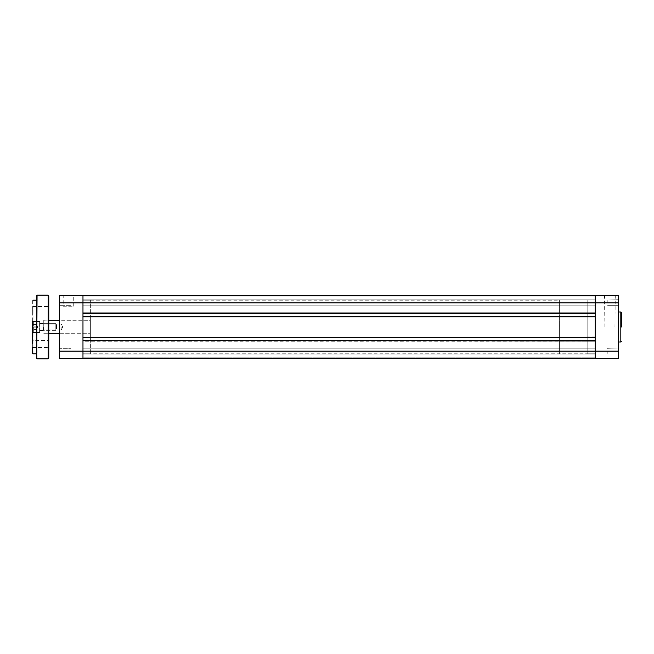 <?xml version="1.0" encoding="UTF-8"?>
<svg xmlns="http://www.w3.org/2000/svg" width="654" height="654" viewBox="0 0 654 654"><rect width="100%" height="100%" fill="white"/><g stroke="black" fill="none" stroke-linecap="round" stroke-linejoin="round"><path stroke-width="0.49" stroke-dasharray="3.27 2.45" d="M63.201 306.219L73.256 306.219L63.201 306.219L63.201 295.829L73.591 295.494L62.866 295.494L73.591 295.494M73.256 306.219L73.256 295.829L62.866 295.494M59.849 300.047L59.514 306.015L59.514 299.712L59.514 306.015L59.514 299.712L59.514 306.015L59.849 300.047L59.849 305.68L59.849 300.047L70.91 300.047L59.849 300.047M59.849 348.32L59.514 354.288L59.514 347.985L59.514 354.288L59.514 347.985L59.514 354.288L59.849 348.32L59.849 353.953L59.849 348.32L70.91 348.32L59.849 348.32M59.849 320.297L59.514 334.039L59.514 319.961L59.514 334.039L59.514 319.961L90.35 320.297L90.35 333.704L90.35 320.297L90.35 333.704L90.35 320.297L59.849 320.297L59.514 334.039L59.849 320.297M70.91 305.68L59.849 305.68L70.91 305.68L70.91 300.047L70.91 305.68M70.91 353.953L59.849 353.953L70.91 353.953L70.91 348.32L70.91 353.953M59.849 333.704L90.35 333.704L59.849 333.704M90.35 353.814L90.35 300.186L90.35 353.814L82.976 353.814L82.976 300.186L82.976 353.814L82.976 327L82.976 353.814L595.156 353.814L595.156 300.186L595.156 353.814L587.783 353.814L587.783 300.186L587.783 353.814L587.783 300.186L587.783 353.814L559.628 353.814L559.628 300.186L559.628 353.814M90.35 300.186L82.976 300.186L82.976 327L82.976 300.186L559.628 300.186M82.976 313.16L595.156 313.16L595.156 302.867L595.156 305.786L595.156 302.867L595.156 305.786L595.156 302.867L82.976 302.867L82.976 295.829L82.976 313.16L595.156 313.16L595.156 317.108L82.976 317.108L595.156 317.108L595.156 312.751L82.976 312.751L595.156 312.751L82.976 312.751L82.976 317.108L82.976 312.751L595.156 312.751L82.976 313.16L82.976 295.494L59.514 295.494L59.514 302.867L82.976 302.867L82.976 354.051L82.976 340.84L595.156 340.84L595.156 354.051L595.156 316.708L82.976 316.708L595.156 316.708L82.976 316.708L82.976 337.292L595.156 337.292L595.156 316.708M59.514 351.133L59.514 358.506L82.976 358.506L82.976 351.133L59.514 351.133L59.514 302.867M36.387 329.264L36.387 324.253L36.387 325.561L36.387 324.253L33.035 324.253L33.035 329.747L33.035 324.253L33.035 329.747L33.035 324.253L36.387 324.253L33.035 324.384L36.387 324.384L36.387 325.757L36.387 324.319L36.387 326.869L33.035 326.869L36.387 326.869L36.387 325.561L36.387 329.681L36.387 325.757L36.387 327.131L33.035 327.131L36.387 327.131L36.387 329.747L33.035 329.747L36.387 329.747L33.035 329.616L36.387 329.616L36.387 328.243L36.387 329.264M33.035 330.965L33.035 322.308L33.035 330.965M56.497 324.736L56.497 329.681L56.497 324.736M55.827 329.829L55.827 323.648L55.827 329.829M39.739 322.586L39.739 332.232L39.739 322.586M39.608 331.529L39.608 321.637L39.608 331.529M39.739 324.171L39.739 330.352L39.739 324.171M43.761 327L43.761 320.297L43.761 327M61.19 327L61.19 329.853L61.19 327M559.628 327L559.628 333.704L559.628 327M595.156 313.16L595.156 358.506L618.619 358.506L618.619 347.985L618.619 354.288L618.619 351.133L618.619 354.288L618.619 351.133L595.156 351.133L595.156 348.214L595.156 351.133L595.156 348.214L595.156 351.133L82.976 351.133L82.976 348.214L82.976 358.171L595.156 358.171L595.156 351.133L595.156 358.171L595.156 354.959L82.976 354.959L595.156 354.959L595.156 357.166L595.156 354.959L82.976 354.959L595.156 354.959L595.156 357.166L82.976 357.166L595.156 357.166L82.976 357.166L82.976 354.959L82.976 357.166L595.156 357.166L595.156 358.171L595.156 357.166L82.976 357.166L595.156 357.166L82.976 357.166L82.976 354.959L82.976 357.166L595.156 357.166L595.156 358.171L82.976 358.171L82.976 340.84L595.156 340.84L595.156 336.892L82.976 337.292L82.976 316.708M82.976 340.84L595.156 341.249L82.976 341.249L82.976 336.892L82.976 341.249L595.156 340.84M82.976 337.292L595.156 337.292M82.976 295.829L82.976 299.851L595.156 299.851L82.976 299.851L82.976 295.829L82.976 299.851L595.156 299.851L82.976 299.851L82.976 295.829L595.156 295.829L595.156 299.851L595.156 295.829L82.976 295.829L595.156 295.829L595.156 299.851L595.156 295.829L82.976 295.829L595.156 295.829M82.976 317.108L595.156 317.108L82.976 317.108M82.976 358.171L82.976 357.166L82.976 358.171L595.156 358.171L82.976 358.171L82.976 357.166L82.976 358.171L595.156 358.171M618.619 302.867L618.619 295.494L595.156 295.494L595.156 302.867L595.156 299.949L595.156 302.867L595.156 299.949L595.156 302.867L618.619 302.867L618.619 306.015L618.619 299.712L618.619 351.133M32.7 300.521L32.7 321.13M36.722 327L36.722 353.814M48.788 358.171L48.788 295.829M48.453 327L48.453 333.704L48.453 327M48.788 327L48.788 334.039M39.739 327L39.739 332.534L39.739 327M39.943 327L39.943 330.523L39.943 327M43.556 327L43.556 330.523L43.556 327M48.788 310.241L48.788 313.928L48.788 310.241M48.453 310.241L48.453 313.593L48.453 310.241M48.788 343.759L48.788 347.446L48.788 340.072L48.453 347.111L48.453 340.407L33.035 340.407L33.035 347.111L32.7 340.072L32.7 347.446L32.7 343.759L32.7 347.446L48.788 347.446M32.7 310.241L32.7 313.928L32.7 310.241M33.035 310.241L33.035 313.593L33.035 310.241M32.7 343.759L32.7 340.072M609.904 295.494L615.267 295.494L609.904 295.494M609.904 295.829L614.932 295.829L609.904 295.829M618.283 302.867L618.283 300.047L618.283 302.867M618.283 351.133L618.283 353.953L618.283 351.133M609.904 327L614.932 327L609.904 327M607.223 351.133L607.223 353.953L607.223 351.133M607.223 302.867L607.223 300.047L607.223 302.867M618.619 327L618.619 311.983L618.619 327M33.706 322.471L33.706 332.363L33.706 322.471M33.035 353.814L33.035 300.186M37.057 358.842L37.057 295.158M48.118 295.158L48.118 358.842M620.834 311.983L620.834 342.017M37.932 327L36.387 329.681L37.932 327L36.387 324.319L37.932 327M33.706 321.637L33.035 322.308L33.706 321.637L39.608 321.637L33.706 321.637M56.497 324.319L55.827 323.648L39.739 323.648L55.827 323.648L56.497 324.319M39.608 332.363L33.706 332.363L33.035 331.692L33.706 332.363L39.608 332.363M55.827 330.352L39.739 330.352L55.827 330.352L56.497 329.681L55.827 330.352M61.19 329.853L43.761 329.853L61.19 329.853L62.907 327L61.19 329.853M59.514 320.297L48.788 320.297M48.788 333.704L59.514 333.704M62.907 327L61.19 324.147L43.761 324.147L61.19 324.147L62.907 327M82.976 305.786L595.156 305.786L82.976 305.786M82.976 354.051L595.156 354.051L82.976 354.051M82.976 299.949L595.156 299.949L82.976 299.949M82.976 348.214L595.156 348.214L82.976 348.214M33.035 332.534L39.739 332.534L33.035 332.534M39.943 330.523L43.761 330.72L39.943 330.523M32.7 313.928L48.788 313.928M43.761 333.704L48.453 333.704L43.761 333.704M39.943 323.477L43.761 323.28L39.943 323.477M43.761 320.297L48.788 319.961L43.761 320.297M39.739 321.466L33.035 321.466L39.739 321.466M32.7 306.554L48.788 306.554M604.876 327L604.541 295.494M618.283 305.68L607.223 305.68L618.283 305.68M618.283 353.953L607.223 353.953L618.283 353.953M607.223 300.047L618.619 299.712L607.223 300.047M607.223 348.32L618.619 347.985L607.223 348.32M614.932 327L615.267 295.494"/><path stroke-width="0.98" d="M59.514 358.506L59.514 295.494L82.976 295.494L82.976 358.506L59.514 358.506M82.976 358.171L595.156 358.171M82.976 340.84L595.156 340.84M82.976 337.292L595.156 337.292M82.976 316.708L595.156 316.708M82.976 313.16L595.156 313.16M82.976 295.829L595.156 295.829M32.7 321.13L32.7 343.759M33.035 353.814L36.722 353.814L36.722 295.494L36.722 300.186L33.035 300.186M48.788 295.829L48.788 358.171L48.118 358.842L48.118 295.158L48.788 295.829M48.788 334.039L48.788 327M36.722 327L36.722 300.186M48.788 343.759L48.788 340.072M32.7 347.446L32.7 353.479M621.3 327L621.3 312.457L621.3 327M595.156 358.506L595.156 295.494L618.619 295.494L618.619 358.506L595.156 358.506M618.619 302.867L59.514 302.867M59.514 351.133L618.619 351.133M48.118 295.158L37.057 295.158L36.722 358.506M618.619 342.017L620.834 342.017L620.834 311.983L621.3 312.457M48.788 320.297L59.514 320.297M48.788 333.704L59.514 333.704M48.118 358.842L37.057 358.842M620.834 311.983L618.619 311.983M620.834 342.017L621.3 341.543"/></g></svg>
